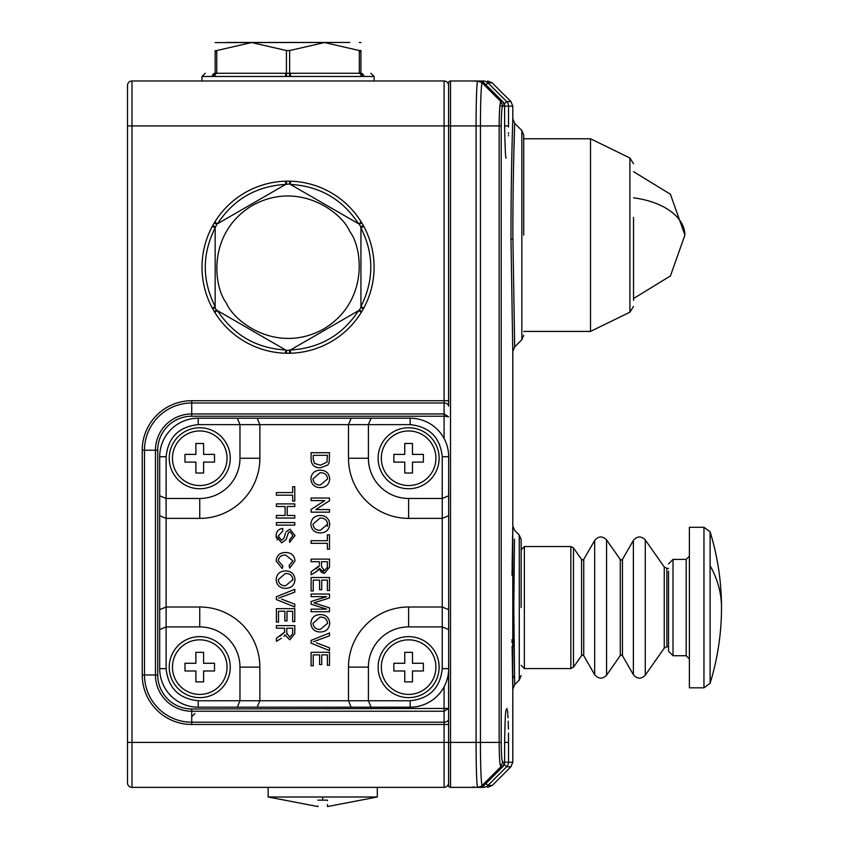 <?xml version="1.0" encoding="UTF-8"?>
<svg xmlns="http://www.w3.org/2000/svg" width="849" height="849" viewBox="0 0 849 849"><rect width="100%" height="100%" fill="white"/><g stroke="black" fill="none" stroke-linecap="round" stroke-linejoin="round"><path stroke-width="1.27" d="M172.453 458.248A27.295 27.295 0 0 1 199.748 430.963A27.295 27.295 0 0 1 227.033 458.248A27.295 27.295 0 0 1 199.748 485.543A27.295 27.295 0 0 1 172.453 458.248M195.886 462.1L184.976 462.1L184.976 454.395L195.886 454.395L195.886 443.475L203.601 443.475L203.601 454.395L214.51 454.395L214.51 462.1L203.601 462.1L203.601 473.02L195.886 473.02L195.886 462.1M268.135 787.363L268.135 796.988L377.306 796.988L377.306 787.363M317.897 800.172C317.897 808.673 317.897 808.673 317.897 800.172L327.534 800.172C327.534 808.673 327.534 808.673 327.534 800.172L327.534 800.724M377.306 796.988L327.534 806.55L327.534 804.555M317.897 805.998L317.897 806.55L268.135 796.988M226.28 42.45L349.799 42.45L215.158 42.609M285.688 73.269L285.604 76.484L286.612 76.452L286.431 73.269L216.76 73.269L216.76 50.537L215.582 51.757L215.158 50.537C215.158 38.555 215.158 38.555 215.158 50.537L215.158 73.269C201.998 73.269 201.998 73.269 215.158 73.269A3.216 2.823 90 0 0 212.335 76.484L212.812 76.452A3.216 2.802 -98.4 0 1 215.158 73.269L216.76 73.269A3.216 2.749 97.9 0 0 214.245 76.452L212.812 76.452L214.245 76.452M362.565 76.378L363.754 76.484A3.216 2.823 90 0 0 360.931 73.269C374.08 73.269 374.08 73.269 360.931 73.269L360.931 50.537C360.931 38.555 360.931 38.555 360.931 50.537C360.931 38.555 360.931 38.555 360.931 50.537L359.318 50.537L359.318 73.269L360.931 73.269A3.216 2.802 98.4 0 1 363.266 76.452L361.844 76.452A3.216 2.749 -97.9 0 0 359.318 73.269L289.647 73.269L289.647 50.537L324.498 42.546L359.318 50.537L360.496 51.757M216.76 50.537L251.612 42.546L286.431 50.537L286.431 73.269L289.647 73.269L289.467 76.452L361.313 76.484A3.216 2.738 90 0 0 358.575 73.269M289.647 50.537L286.431 50.537M290.39 73.269L290.475 76.484M363.266 76.452L361.313 76.484M217.503 73.269A3.216 2.738 90 0 0 214.765 76.484L285.604 76.484M286.612 76.452L289.467 76.452M172.453 667.123A27.295 27.295 0 0 1 199.748 639.838A27.295 27.295 0 0 1 227.033 667.123A27.295 27.295 0 0 1 199.748 694.418A27.295 27.295 0 0 1 172.453 667.123M195.886 670.975L184.976 670.975L184.976 663.271L195.886 663.271L195.886 652.35L203.601 652.35L203.601 663.271L214.51 663.271L214.51 670.975L203.601 670.975L203.601 681.896L195.886 681.896L195.886 670.975M710.104 565.646L710.104 683.296L703.959 687.828L689.388 687.828L689.388 527.282L703.959 527.282L710.104 531.814C717.681 556.488 721.48 581.735 721.501 607.555A257.268 142.356 -0 0 0 710.104 565.646L710.104 531.814M668.524 571.175L668.524 651.215L673.013 655.715L673.013 559.395L668.524 563.885M381.328 667.123A27.295 27.295 0 0 1 408.624 639.838A27.295 27.295 0 0 1 435.908 667.123A27.295 27.295 0 0 1 408.624 694.418A27.295 27.295 0 0 1 381.328 667.123M404.761 670.975L393.851 670.975L393.851 663.271L404.761 663.271L404.761 652.35L412.476 652.35L412.476 663.271L423.386 663.271L423.386 670.975L412.476 670.975L412.476 681.896L404.761 681.896L404.761 670.975M215.158 227.84L212.335 226.312L212.812 225.42L215.158 226.98L215.158 307.434L212.812 308.994L212.335 308.102L215.158 306.574C201.998 280.329 201.998 254.084 215.158 227.84L216.877 224.136M217.503 310.638L214.765 312.326L214.245 311.456L216.76 310.214L286.431 350.435L286.612 353.248L285.604 353.226L285.688 350.011C256.387 348.281 233.655 335.153 217.503 310.638L215.582 309.036L215.158 307.296M212.812 225.42L214.765 222.088L217.503 223.775C233.655 199.26 256.387 186.133 285.688 184.403L289.647 183.968L359.318 224.2L360.931 227.118M285.688 184.403L285.604 181.187L286.612 181.166L286.431 183.968L216.76 224.2L214.245 222.958M359.318 224.2L361.844 222.958L363.754 226.312L360.931 227.84C374.08 254.084 374.08 280.329 360.931 306.574L360.931 307.434L363.266 308.994L361.844 311.456L361.313 312.326L358.575 310.638C342.423 335.153 319.691 348.281 290.39 350.011L286.315 350.372M290.39 350.011L290.475 353.226L289.467 353.248L289.647 350.435L359.201 310.278M363.266 225.42L360.931 226.98L360.931 307.434L359.318 310.214L361.844 311.456M289.764 184.042L289.467 181.166L290.475 181.187L290.39 184.403C319.691 186.133 342.423 199.26 358.575 223.775L359.201 224.136M358.575 223.775L361.313 222.088L361.844 222.958M360.931 306.574L363.754 308.102L363.266 308.994M212.335 226.312A86.046 86.046 0 0 0 212.335 308.102M212.812 308.994L214.245 311.456M289.467 181.166L286.612 181.166M285.604 181.187A86.046 86.046 0 0 0 214.765 222.088M361.313 222.088A86.046 86.046 0 0 0 290.475 181.187M363.754 308.102A86.046 86.046 0 0 0 363.754 226.312M286.612 353.248L289.467 353.248M290.475 353.226A86.046 86.046 0 0 0 361.313 312.326M214.765 312.326A86.046 86.046 0 0 0 285.604 353.226M199.748 636.623A30.5 30.5 0 0 1 230.249 667.123A30.5 30.5 0 0 1 199.748 697.623A30.5 30.5 0 0 1 169.238 667.123A30.5 30.5 0 0 1 199.748 636.623M408.624 636.623A30.5 30.5 0 0 1 439.124 667.123A30.5 30.5 0 0 1 408.624 697.623A30.5 30.5 0 0 1 378.113 667.123A30.5 30.5 0 0 1 408.624 636.623M198.22 700.754C178.863 698.706 168.155 688.008 166.117 668.641L166.117 626.902L199.748 626.902A40.221 40.221 0 0 1 239.97 667.123L239.97 700.754L198.22 700.754L198.22 707.175L410.141 707.175L410.141 700.754L368.402 700.754L368.402 667.123A40.221 40.221 0 0 1 408.624 626.902L442.244 626.902L448.665 629.565L448.665 456.73L442.244 456.73L442.244 498.469L448.665 495.816M448.665 515.714L442.244 518.378L442.244 498.469L408.624 498.469A40.221 40.221 0 0 1 368.402 458.248L368.402 424.627L410.141 424.627L410.141 418.196A38.534 38.534 0 0 1 448.665 456.73A38.534 38.534 0 0 0 410.141 418.196L351.146 418.196L348.493 424.627L348.493 458.248A60.13 60.13 0 0 0 408.624 518.378L442.244 518.378L442.244 668.641L448.665 668.641A38.534 38.534 0 0 1 410.141 707.175A38.534 38.534 0 0 0 448.665 668.641L448.665 629.565M237.306 418.196L198.22 418.196L198.22 424.627L239.97 424.627L237.306 418.196L351.146 418.196M159.697 515.714L166.117 518.378L199.748 518.378A60.13 60.13 0 0 0 259.868 458.248L259.868 424.627L239.97 424.627L239.97 458.248A40.221 40.221 0 0 1 199.748 498.469L166.117 498.469L166.117 456.73L159.697 456.73A38.534 38.534 0 0 1 198.22 418.196A38.534 38.534 0 0 0 159.697 456.73L159.697 668.641L166.117 668.641M408.624 427.747A30.5 30.5 0 0 1 439.124 458.248A30.5 30.5 0 0 1 408.624 488.748A30.5 30.5 0 0 1 378.113 458.248A30.5 30.5 0 0 1 408.624 427.747M199.748 427.747A30.5 30.5 0 0 1 230.249 458.248A30.5 30.5 0 0 1 199.748 488.748A30.5 30.5 0 0 1 169.238 458.248A30.5 30.5 0 0 1 199.748 427.747M448.665 609.656L442.244 606.993L408.624 606.993A60.13 60.13 0 0 0 348.493 667.123L348.493 700.754L368.402 700.754L371.055 707.175M257.215 707.175L259.868 700.754L348.493 700.754L351.146 707.175M199.748 626.902L199.748 606.993A60.13 60.13 0 0 1 259.868 667.123L259.868 700.754L239.97 700.754L237.306 707.175M257.215 418.196L259.868 424.627L368.402 424.627L371.055 418.196M199.748 606.993L166.117 606.993L166.117 498.469L159.697 495.816M159.697 609.656L166.117 606.993L166.117 626.902L159.697 629.565M198.22 707.175A38.534 38.534 0 0 1 159.697 668.641A38.534 38.534 0 0 0 198.22 707.175M281.592 599.15L294.783 604.17L294.783 606.982L276.381 599.553L276.381 596.741L294.783 589.323L294.783 592.135L278.621 598.152M285.338 570.91C279.735 571.218 276.678 574.126 276.148 579.634C276.678 574.126 279.735 571.218 285.338 570.91C291.207 570.995 294.433 573.913 295.017 579.644C294.433 573.913 291.207 570.995 285.338 570.91M313.897 602.875L316.603 602.037L313.897 602.875L316.815 603.777L313.897 602.875M323.586 573.181L324.551 573.266L329.508 567.09L324.551 573.266L319.606 568.384L320.073 570.241M320.243 570.634L321.081 571.865M321.729 572.428L322.355 572.788M318.693 569.817L319.606 568.384L316.189 571.748L318.693 569.817M319.012 566.336L315.998 568.894M319.362 564.362L319.362 561.709L311.105 561.709L311.105 559.109L329.508 559.109L329.508 567.09M320.062 470.176C314.47 470.484 311.403 473.402 310.872 478.9C311.403 473.402 314.47 470.484 320.062 470.176C325.942 470.261 329.168 473.18 329.741 478.91C329.168 473.18 325.942 470.261 320.062 470.176M320.413 467.81L327.926 464.934L320.413 467.81C314.523 467.841 311.424 464.997 311.105 459.309L311.105 452.719L329.508 452.719L329.242 462.259L327.926 464.934M320.062 515.47C314.47 515.778 311.403 518.697 310.872 524.194C311.403 518.697 314.47 515.778 320.062 515.47C325.942 515.555 329.168 518.474 329.741 524.204C329.168 518.474 325.942 515.555 320.062 515.47M320.062 614.549C314.47 614.867 311.403 617.775 310.872 623.272C311.403 617.775 314.47 614.867 320.062 614.549C325.942 614.644 329.168 617.552 329.741 623.283C329.168 617.552 325.942 614.644 320.062 614.549M316.316 642.799L329.508 647.808L329.508 650.621L311.105 643.202L311.105 640.39L329.508 632.972L329.508 635.784L313.355 641.791M288.522 532.408L290.146 531.739L288.522 532.408L286.049 539.635L281.603 542.829L276.148 536.154C276.105 531.57 278.302 529.001 282.749 528.439C278.302 529.001 276.105 531.57 276.148 536.154L276.339 538.064M281.475 540.24L278.27 536.037L281.475 540.24L283.959 538.277L285.487 533.108M295.017 535.539L289.976 529.15L295.017 535.539L289.594 542.362L295.017 535.539M290.146 531.739L292.894 535.645L290.146 531.739M282.876 565.954L278.27 560.786L282.876 565.954L282.271 568.543L276.148 561.03L282.271 568.543M285.72 552.508C279.83 552.54 276.636 555.384 276.148 561.03C276.636 555.384 279.83 552.54 285.72 552.508C291.366 552.625 294.465 555.448 295.017 560.977L289.668 568.077L289.106 565.476L292.894 560.86L289.106 565.476M285.731 555.097L292.894 560.86L285.731 555.097C281.422 554.875 278.928 556.774 278.27 560.786M289.817 639.785L294.783 633.619L289.817 639.785L284.871 634.914L289.817 639.785M281.454 638.278L276.381 641.303L276.381 638.321L284.553 632.165L280.266 636.028M278.504 622.094L276.381 622.094L276.381 608.648L294.783 608.648L294.783 621.627L292.661 621.627L292.661 611.248L286.994 611.248L286.994 620.916L284.871 620.916L284.871 611.248L278.504 611.248L278.504 622.094M295.017 579.644C294.444 585.269 291.292 588.177 285.551 588.357C279.83 588.155 276.689 585.248 276.148 579.634M316.815 603.777L329.508 607.852L329.508 611.715L311.105 611.715L311.105 609.126L326.674 609.126L311.105 604.212L311.105 601.495L326.674 596.624L311.105 596.624L311.105 594.024L329.508 594.024L329.508 597.929L316.603 602.037M313.228 590.957L311.105 590.957L311.105 577.511L329.508 577.511L329.508 590.49L327.385 590.49L327.385 580.1L321.729 580.1L321.729 589.779L319.606 589.779L319.606 580.1L313.228 580.1L313.228 590.957M316.189 571.748L311.105 574.773L311.105 571.801L319.277 565.646M324.838 500.602L311.105 500.602L311.105 498.013L329.508 498.013L329.508 500.751L315.775 509.57L329.508 509.57L329.508 512.159L311.105 512.159L311.105 509.421L324.838 500.602M329.741 478.91C329.179 484.535 326.016 487.443 320.285 487.634C314.554 487.432 311.424 484.514 310.872 478.9M329.741 524.204C329.179 529.829 326.016 532.737 320.285 532.928C314.554 532.726 311.424 529.808 310.872 524.194M327.385 543.307L311.105 543.307L311.105 540.707L327.385 540.707L327.385 534.806L329.508 534.806L329.508 549.197L327.385 549.197L327.385 543.307M329.741 623.283C329.179 628.907 326.016 631.815 320.285 632.006C314.554 631.805 311.424 628.897 310.872 623.272M313.228 665.743L311.105 665.743L311.105 652.297L329.508 652.297L329.508 665.266L327.385 665.266L327.385 654.887L321.729 654.887L321.729 664.565L319.606 664.565L319.606 654.887L313.228 654.887L313.228 665.743M292.661 495.179L276.381 495.179L276.381 492.579L292.661 492.579L292.661 486.689L294.783 486.689L294.783 501.08L292.661 501.08L292.661 495.179M285.105 506.503L276.381 506.503L276.381 503.903L294.783 503.903L294.783 506.503L287.227 506.503L287.227 515.47L294.783 515.47L294.783 518.06L276.381 518.06L276.381 515.47L285.105 515.47L285.105 506.503M294.783 525.138L276.381 525.138L276.381 522.549L294.783 522.549L294.783 525.138M282.749 528.439L282.749 531.039L278.27 536.037M285.996 531.867L289.976 529.15M289.594 542.362L289.594 539.762L292.894 535.645M294.783 633.619L294.783 625.639L276.381 625.639L276.381 628.228L284.638 628.228L284.553 632.165M284.871 634.914L283.969 636.336M292.894 579.655L285.572 585.768C281.252 585.81 278.812 583.762 278.27 579.623L285.306 573.5C289.785 573.319 292.321 575.378 292.894 579.655L292.873 580.185M327.385 567.185L324.498 570.666L321.484 566.633L321.484 561.709L327.385 561.709L327.311 568.214M320.041 472.766C324.52 472.585 327.045 474.644 327.618 478.921L320.296 485.034C315.977 485.076 313.546 483.028 312.994 478.889L320.041 472.766C324.52 472.585 327.045 474.644 327.618 478.921L320.296 485.034M320.444 465.22L314.533 463.448L313.228 459.107L313.228 455.308L327.385 455.308L327.003 462.079L320.444 465.22L314.533 463.448M327.618 524.226L320.296 530.328C315.977 530.37 313.546 528.322 312.994 524.183L320.041 518.06C324.52 517.879 327.045 519.938 327.618 524.226L327.258 526.327M327.618 623.304L320.296 629.406C315.977 629.459 313.546 627.411 312.994 623.262L320.041 617.138C324.52 616.968 327.045 619.017 327.618 623.304M292.661 633.715L289.764 637.196L286.76 633.163L286.76 628.228L292.661 628.228L292.661 633.715M285.572 585.768L283.428 585.577M323.777 570.592L323.119 570.369M320.296 530.328L319.245 530.285M320.296 629.406C315.977 629.459 313.546 627.411 312.994 623.262L320.041 617.138M286.803 634.214L286.76 633.163M523.716 331.418L590.501 331.418L590.501 138.769L523.716 138.769M633.524 300.281L633.524 217.344M381.328 458.248A27.295 27.295 0 0 1 408.624 430.963A27.295 27.295 0 0 1 435.908 458.248A27.295 27.295 0 0 1 408.624 485.543A27.295 27.295 0 0 1 381.328 458.248M404.761 462.1L393.851 462.1L393.851 454.395L404.761 454.395L404.761 443.475L412.476 443.475L412.476 454.395L423.386 454.395L423.386 462.1L412.476 462.1L412.476 473.02L404.761 473.02L404.761 462.1M514.483 539.2L513.794 607.555L514.674 684.655L512.796 689.197L512.764 527.335M512.722 529.394L512.679 531.771M514.016 646.407L513.942 639.658M512.605 535.188L512.127 567.387M512.106 568.841L512.043 575.442M512.043 639.658L512.074 642.767M512.106 646.153L512.722 685.716M512.764 687.594L512.785 688.804M512.775 350.86L510.981 239.163C510.854 176.38 512.775 119.38 512.796 118.849C512.945 115.05 511.024 167.953 510.981 230.992M513.794 154.826L514.674 123.317L512.796 118.775L512.796 106.114L508.53 106.114L508.53 125.928L504.614 125.928L504.614 106.114A6.421 6.41 -90 0 0 502.735 101.572L483.983 82.862L482.168 82.862C481.224 83.117 480.438 101.615 480.438 125.928L499.148 125.928L499.148 742.408C499.265 757.202 499.828 765.32 500.836 766.764L502.735 766.764A6.421 6.41 -90 0 0 504.614 762.222L508.53 762.222A6.421 6.41 90 0 1 506.651 766.764L487.92 785.474A6.421 6.41 90 0 1 483.378 787.363C489.088 787.363 489.088 787.363 483.378 787.363L477.626 787.363L483.983 785.474L502.735 766.764M512.86 231.151C512.87 173.345 514.791 119.751 514.674 123.338C514.727 121.449 512.785 176.953 512.86 235.099L514.674 346.88L512.796 351.422L512.796 525.902L514.674 530.445L519.27 535.029L521.148 539.571M508.455 135.872L508.466 135.267M508.487 133.633L508.498 132.688M508.53 127L508.53 125.928L504.614 125.928L504.624 106.114L502.714 106.114C501.812 107.176 501.303 113.777 501.197 125.917L499.148 125.928C499.276 111.102 499.838 102.984 500.836 101.572L482.168 82.862L477.626 80.984C476.682 83.637 476.172 98.622 476.077 125.928L476.077 742.408C476.162 769.703 476.682 784.688 477.626 787.363L450.511 787.363A1.931 1.931 0 0 1 448.58 785.431L448.58 671.219L448.58 708.437L444.091 711.239L191.715 711.239L191.715 722.202L444.091 722.202L444.091 742.408L131.998 742.408L131.998 80.984A4.5 4.5 0 0 0 127.499 85.473A4.5 4.5 0 0 1 131.998 80.984L444.091 80.984A4.5 4.5 0 0 1 448.58 85.473A4.5 4.5 0 0 0 444.091 80.984L444.091 400.728L191.715 400.728A49.497 49.497 0 0 0 142.229 450.225L142.229 674.976A49.497 49.497 0 0 0 191.715 724.473L448.58 724.473M508.53 741.4L508.466 733.069M508.402 729.111L508.264 723.56M508.243 723.104L508.18 721.162M508.031 717.819L507.84 714.603M507.766 713.553L507.437 710.189M507.108 708.395L506.1 710.189C505.463 710.655 504.975 721.395 504.624 742.408L508.53 742.408L508.53 762.222L512.796 762.222L510.918 766.764L506.651 766.764L504.253 764.365M501.197 125.917L501.197 742.419C501.303 754.549 501.812 761.15 502.714 762.222L504.614 762.222L504.614 742.408L504.624 762.222L502.746 766.764L483.781 785.686L479.452 787.363M502.735 101.572L481.924 81.408L471.694 80.984L483.378 80.984C489.088 80.984 489.088 80.984 483.378 80.984A6.421 6.41 90 0 1 487.92 82.862L506.651 101.572A6.421 6.41 90 0 1 508.53 106.114L504.614 106.114L502.746 101.572L500.836 101.572L502.714 106.114L499.87 106.114M502.714 762.222L500.836 766.764L482.168 785.474C481.224 785.198 480.417 766.222 480.438 742.408L480.438 125.928L448.58 125.928L448.58 406.183A4.5 3.184 0 0 0 444.091 402.999L191.715 402.999A47.226 47.226 0 0 0 144.5 450.225L144.5 674.976A47.226 47.226 0 0 0 191.715 722.202L191.715 724.473M521.148 607.555L521.148 539.571L521.148 607.555M523.716 235.099L523.716 135.012L523.716 235.099M476.618 776.368L476.544 774.214M448.58 782.863A4.5 4.5 0 0 1 444.091 787.363L131.998 787.363A4.5 4.5 0 0 1 127.499 782.863L127.499 125.928L448.58 125.928L448.58 82.905A1.931 1.931 0 0 1 450.511 80.984L450.511 787.363A1.931 1.931 0 0 1 448.58 785.431M479.452 80.984L450.511 80.984M476.469 96.33L476.544 94.133M127.499 125.928L127.499 85.473A4.5 4.5 0 0 1 131.998 80.984M444.091 686.862L444.091 722.202A4.5 3.184 180 0 0 448.58 719.018L448.58 708.437L191.715 708.968L191.715 711.239A36.263 36.263 0 0 1 155.452 674.976L142.229 674.976M191.715 708.968A33.992 33.992 0 0 1 157.723 674.976L155.452 674.976L155.452 450.225A36.263 36.263 0 0 1 191.715 413.962L444.091 413.962L448.58 416.763L444.091 416.233L444.091 438.509M322.716 796.988L322.716 800.214M205.203 73.269L201.988 76.484L212.335 76.484M363.754 76.484L374.091 76.484L370.875 73.269M703.959 687.828L703.959 527.282M689.388 658.93L686.183 655.715L686.183 559.395L689.388 556.18M277.007 539.932L278.631 538.128M633.524 197.849A64.864 38.088 0 0 1 684.899 235.099L670.434 194.272L633.524 171.657M349.799 231.544C362.714 248.184 368.922 301.735 323.702 328.966C277.496 354.521 234.228 322.365 226.28 302.87C213.364 286.23 207.156 232.679 252.386 205.447C298.583 179.892 341.86 212.048 349.799 231.544M442.244 668.641C440.207 688.008 429.498 698.706 410.141 700.754M410.141 424.627C429.498 426.665 440.207 437.362 442.244 456.73M166.117 456.73C168.155 437.362 178.863 426.665 198.22 424.627M259.868 667.123L239.97 667.123M368.402 667.123L348.493 667.123M408.624 606.993L408.624 626.902M408.624 498.469L408.624 518.378M348.493 458.248L368.402 458.248M239.97 458.248L259.868 458.248M199.748 518.378L199.748 498.469M524.353 668.556L570.846 668.556L570.846 546.544L524.353 546.544L524.353 668.556L521.148 665.351M570.846 668.556L573.478 667.187L573.478 547.913L570.846 546.544M573.478 667.187L581.576 655.619L581.576 559.48L573.478 547.913M581.576 559.48L582.626 560.032L583.741 559.395L583.741 655.715L594.682 674.658L594.682 540.442C598.46 535.995 602.429 535.825 606.579 539.932L606.579 675.178C602.429 679.285 598.46 679.115 594.682 674.658M606.579 675.178L620.279 655.619L620.279 559.48L606.579 539.932M620.279 559.48L621.33 560.032L622.444 559.395L622.444 655.715L633.375 674.658L633.375 540.442C637.164 535.995 641.133 535.825 645.282 539.932L645.282 675.178C641.133 679.285 637.164 679.115 633.375 674.658M664.247 567.015L666.879 568.384L666.879 646.726L664.247 648.095L664.247 567.015L645.282 539.932M590.501 331.418L629.916 312.199L629.916 157.999L590.501 138.769M514.483 675.91A6.421 5.71 -1.1 0 0 512.605 679.932M512.86 239.004L510.981 239.163M508.53 742.408L504.624 742.408M501.197 742.419L444.091 742.408L444.091 787.363M512.796 106.114L510.918 101.572L506.651 101.572L504.253 103.971M514.674 684.655L519.27 680.07L519.27 535.029M514.674 346.88L521.838 339.727L521.838 130.47L514.674 123.317M485.957 783.521L487.92 785.474L492.208 785.474L510.918 766.764M510.918 101.572L492.208 82.862L487.92 82.862L485.957 84.826M483.378 786.047L483.378 787.363M483.378 80.984L483.378 82.279M127.499 742.408L131.998 742.408L131.998 787.363M142.229 450.225L157.723 450.225A33.992 33.992 0 0 1 191.715 416.233L191.715 400.728M448.58 400.728L444.091 400.728L444.091 416.233L191.715 416.233M157.723 674.976L157.723 450.225M360.931 42.546L359.36 42.45M201.988 76.484L201.988 80.984M374.091 76.484L374.091 80.984M686.183 655.715L673.013 655.715M686.183 559.395L673.013 559.395M710.104 683.296C717.681 658.612 721.48 633.365 721.501 607.555M633.524 298.54L670.434 275.925L684.899 235.099M524.353 546.544L521.148 549.759M581.576 655.619L582.626 655.078L583.741 655.715M583.741 559.395L594.682 540.442M620.279 655.619L621.33 655.078L622.444 655.715M622.444 559.395L633.375 540.442M664.247 648.095L645.282 675.178M668.524 646.726L666.879 646.726M668.524 568.384L666.879 568.384M629.916 312.199L633.524 306.425M629.916 157.999L633.524 163.772M512.796 689.197L512.796 762.222M505.919 157.67L506.1 158.147C505.505 158.201 505.017 147.461 504.624 125.928M519.27 680.07L521.148 675.528M521.838 130.47L523.716 135.012M521.838 339.727L523.716 335.185M492.208 785.474L487.666 787.363M474.156 786.864L471.694 787.363L474.156 786.864M472.946 787.235L471.906 787.352M492.208 82.862L487.666 80.984M194.93 713.51L191.715 716.715"/></g></svg>
